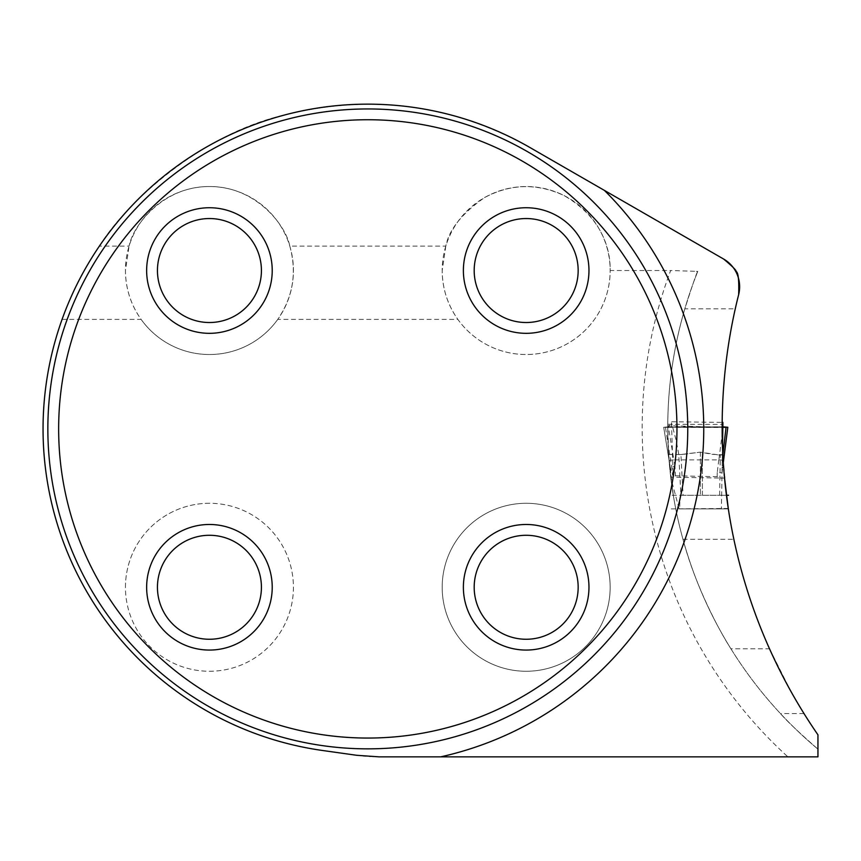 <?xml version="1.0" encoding="UTF-8"?>
<svg xmlns="http://www.w3.org/2000/svg" width="861" height="861" viewBox="0 0 861 861"><rect width="100%" height="100%" fill="white"/><g stroke="black" fill="none" stroke-linecap="round" stroke-linejoin="round"><path stroke-width="0.65" stroke-dasharray="4.3 3.23" d="M682.967 539.287L733.863 539.287C744.345 590.721 764.417 638.044 769.519 648.785L730.924 648.785C723.455 637.484 696.635 590.904 682.967 539.287A419.942 419.942 0 0 1 670.73 477.155L673.302 495.29L668.642 454.382L667.77 425.668L722.153 427.357L722.164 424.462C722.401 385.437 726.77 346.897 735.272 308.819L738.663 294.591M672.183 495.29L726.436 495.29L720.743 495.29L726.436 495.29L722.853 454.748L712.348 454.36L700.359 452.143L680.922 454.5L683.085 495.29L719.602 495.29L720.313 454.909L718.505 454.92L722.357 454.834L721.41 508.894L722.045 472.797L723.305 462.529M671.236 508.894L728.266 508.453M733.863 539.287A541.526 541.526 0 0 1 724.542 478.113L670.73 477.155M769.519 648.785L790.678 690.963L804.002 713.554L817.95 734.831L817.95 749.145A419.942 419.942 0 0 1 697.776 271.387C696.98 271.915 692.653 284.388 684.829 308.819L735.272 308.819M667.77 425.668L667.77 424.29C668.104 385.007 673.786 346.52 684.829 308.819M730.924 648.785C745.335 671.978 761.845 693.568 780.443 713.554C786.577 720.765 799.073 732.625 817.95 749.145A419.942 419.942 0 0 1 697.776 271.387L670.665 270.505A445.535 445.535 0 0 0 787.88 756.851L817.95 756.851L817.95 749.145M787.88 756.851L379.001 756.851A159.974 159.974 0 0 1 356.712 755.291L322.552 750.491A324.758 324.758 0 0 1 62.078 319.388C71.42 293.386 83.851 268.966 99.37 246.117L129.075 246.117C133.1 224.764 163.741 186.159 209.395 186.546C255.017 186.084 285.82 224.753 289.802 246.117L445.815 246.117C448.968 229.779 461.819 213.636 484.399 197.675C510.261 183.791 536.661 183.016 563.6 195.339C613.796 223.806 609.954 268.32 610.158 270.505L670.665 270.505M697.776 271.387L696.398 271.387M604.39 190.389L723.617 259.032M99.37 246.117C126.836 201.409 202.583 133.67 284.012 115.137C370.176 93.494 452.122 104.267 529.849 147.468M209.438 503.287A83.991 83.991 0 0 0 125.448 587.267A83.991 83.991 0 0 0 209.438 671.257A83.991 83.991 0 0 0 293.418 587.267A83.991 83.991 0 0 0 209.438 503.287M526.179 503.287A83.991 83.991 0 0 1 610.158 587.267A83.991 83.991 0 0 1 526.179 671.257A83.991 83.991 0 0 1 442.188 587.267A83.991 83.991 0 0 1 526.179 503.287M289.802 246.117C297.088 272.399 293.074 296.819 277.748 319.388L457.858 319.388A83.991 83.991 0 0 0 610.158 270.505M62.078 319.388L141.118 319.388C130.829 304.729 125.598 288.435 125.448 270.526A83.991 83.991 0 0 1 251.434 197.793A83.991 83.991 0 0 1 251.434 343.27A83.991 83.991 0 0 1 125.448 270.526L129.075 246.117M277.748 319.388A83.991 83.991 0 0 1 141.118 319.388M667.77 424.29L722.164 424.462M668.642 454.382L681.589 454.565L700.359 452.143L718.526 454.942M672.118 495.29L673.302 495.29M445.815 246.117L442.188 270.526A83.991 83.991 0 0 1 568.174 197.793A83.991 83.991 0 0 1 568.174 343.27A83.991 83.991 0 0 1 442.188 270.526C442.339 288.435 447.569 304.729 457.858 319.388M442.188 587.267A83.991 83.991 0 0 1 568.174 514.534A83.991 83.991 0 0 1 568.174 660.01A83.991 83.991 0 0 1 442.188 587.267M474.185 587.267A51.994 51.994 0 0 1 552.17 542.247A51.994 51.994 0 0 1 552.17 632.297A51.994 51.994 0 0 1 474.185 587.267M474.185 270.526A51.994 51.994 0 0 1 552.17 225.507A51.994 51.994 0 0 1 552.17 315.556A51.994 51.994 0 0 1 474.185 270.526M157.445 270.526A51.994 51.994 0 0 1 235.43 225.507A51.994 51.994 0 0 1 235.43 315.556A51.994 51.994 0 0 1 157.445 270.526M125.448 587.267A83.991 83.991 0 0 1 251.434 514.534A83.991 83.991 0 0 1 251.434 660.01A83.991 83.991 0 0 1 125.448 587.267M157.445 587.267A51.994 51.994 0 0 1 235.43 542.247A51.994 51.994 0 0 1 235.43 632.297A51.994 51.994 0 0 1 157.445 587.267M47.85 428.896A319.958 319.958 0 0 0 527.782 705.988A319.958 319.958 0 0 0 527.782 151.816A319.958 319.958 0 0 0 47.85 428.896A319.958 319.958 0 0 0 527.782 705.988A319.958 319.958 0 0 0 527.782 151.816A319.958 319.958 0 0 0 47.85 428.896M668.394 426.83L723.111 426.841L718.87 459.882L673.808 459.882L668.394 426.83L663.702 427.26L670.192 467.071L673.205 476.779L671.483 422.848L667.932 427.357L665.456 427.293L716.75 427.293L665.305 427.271M670.181 467.06L670.773 477.554L675.465 475.789L674.97 466.565L670.192 467.071L670.773 477.554L678.995 508.453L679.652 508.894L679.942 498.723L680.298 495.29L680.911 495.29L678.748 454.404L676.057 439.96L671.483 422.773M680.922 454.5L682.138 454.5M720.313 454.909L722.357 454.834L722.497 446.579M722.853 454.694L722.271 459.613L722.917 422.654M722.928 427.293L676.466 427.293M679.523 508.894L728.449 508.894L679.62 508.883M680.298 495.29L719.602 495.29M673.205 476.779L665.445 427.293M722.271 459.613L722.045 472.797M670.192 467.071L663.702 427.282L726.63 427.476M675.465 475.789L717.17 476.714L721.948 478.393M683.085 495.29L680.911 495.29M669.115 460.344L673.808 459.882M718.87 459.882L723.595 460.194M718.795 459.871L717.245 472.495L722.045 472.84L723.305 462.551M722.842 426.841L665.445 427.293L726.071 427.293M700.359 452.143L700.359 495.29L700.359 452.143M702.393 495.29L702.393 452.229L702.393 495.29M804.002 713.554L780.443 713.554M674.97 466.565L673.905 459.871M717.245 472.495L717.17 476.714M668.631 454.511L681.18 454.511M718.817 454.931L722.831 454.952M667.932 427.336L723.638 427.304M665.488 427.293L722.831 427.293M671.645 421.729L722.917 422.407M676.864 427.293L665.65 427.293M721.41 508.894L679.361 508.894M680.351 495.29L721.647 495.29"/><path stroke-width="1.29" d="M738.501 295.237L738.663 294.591A541.526 541.526 0 0 0 817.95 734.831L817.95 756.851L379.001 756.851L356.712 755.291L322.552 750.491A324.758 324.758 0 0 1 43.05 428.896A324.758 324.758 0 0 1 529.849 147.468L604.39 190.389L529.849 147.468M722.853 454.748L722.153 427.357M724.542 478.113L728.341 508.894L726.436 495.29L728.535 495.29L726.436 495.29L728.503 495.29L726.436 495.29L728.266 508.453M723.617 259.032C733.163 266.996 737.199 271.118 735.714 271.387C738.157 271.506 739.136 279.233 738.663 294.591A31.997 31.997 0 0 0 723.617 259.032L604.39 190.389A335.951 335.951 0 0 1 440.681 756.851M687.756 428.896A319.958 319.958 0 0 1 367.808 748.855A319.958 319.958 0 0 1 47.85 428.896A319.958 319.958 0 0 1 367.808 108.949A319.958 319.958 0 0 1 687.756 428.896M676.961 428.896A309.153 309.153 0 0 1 213.227 696.635A309.153 309.153 0 0 1 213.227 161.158A309.153 309.153 0 0 1 676.961 428.896M272.227 587.267A62.788 62.788 0 0 0 209.438 524.478A62.788 62.788 0 0 0 146.639 587.267A62.788 62.788 0 0 0 209.438 650.066A62.788 62.788 0 0 0 272.227 587.267M272.227 270.526A62.788 62.788 0 0 1 209.438 333.325A62.788 62.788 0 0 1 146.639 270.526A62.788 62.788 0 0 1 209.438 207.738A62.788 62.788 0 0 1 272.227 270.526M588.967 587.267A62.788 62.788 0 0 1 526.179 650.066A62.788 62.788 0 0 1 463.379 587.267A62.788 62.788 0 0 1 526.179 524.478A62.788 62.788 0 0 1 588.967 587.267M588.967 270.526A62.788 62.788 0 0 0 526.179 207.738A62.788 62.788 0 0 0 463.379 270.526A62.788 62.788 0 0 0 526.179 333.325A62.788 62.788 0 0 0 588.967 270.526M474.185 587.267A51.994 51.994 0 0 1 552.17 542.247A51.994 51.994 0 0 1 552.17 632.297A51.994 51.994 0 0 1 474.185 587.267M474.185 270.526A51.994 51.994 0 0 1 552.17 225.507A51.994 51.994 0 0 1 552.17 315.556A51.994 51.994 0 0 1 474.185 270.526M157.445 270.526A51.994 51.994 0 0 1 235.43 225.507A51.994 51.994 0 0 1 235.43 315.556A51.994 51.994 0 0 1 157.445 270.526M157.445 587.267A51.994 51.994 0 0 1 235.43 542.247A51.994 51.994 0 0 1 235.43 632.297A51.994 51.994 0 0 1 157.445 587.267M722.906 423.451L722.497 446.579M722.831 427.271L723.595 427.357M722.853 454.694L726.071 427.293L722.928 427.293M723.305 462.529L727.814 427.271L722.842 426.841M723.305 462.551L727.814 427.282L723.111 426.841M722.175 422.407L722.917 422.407"/></g></svg>
